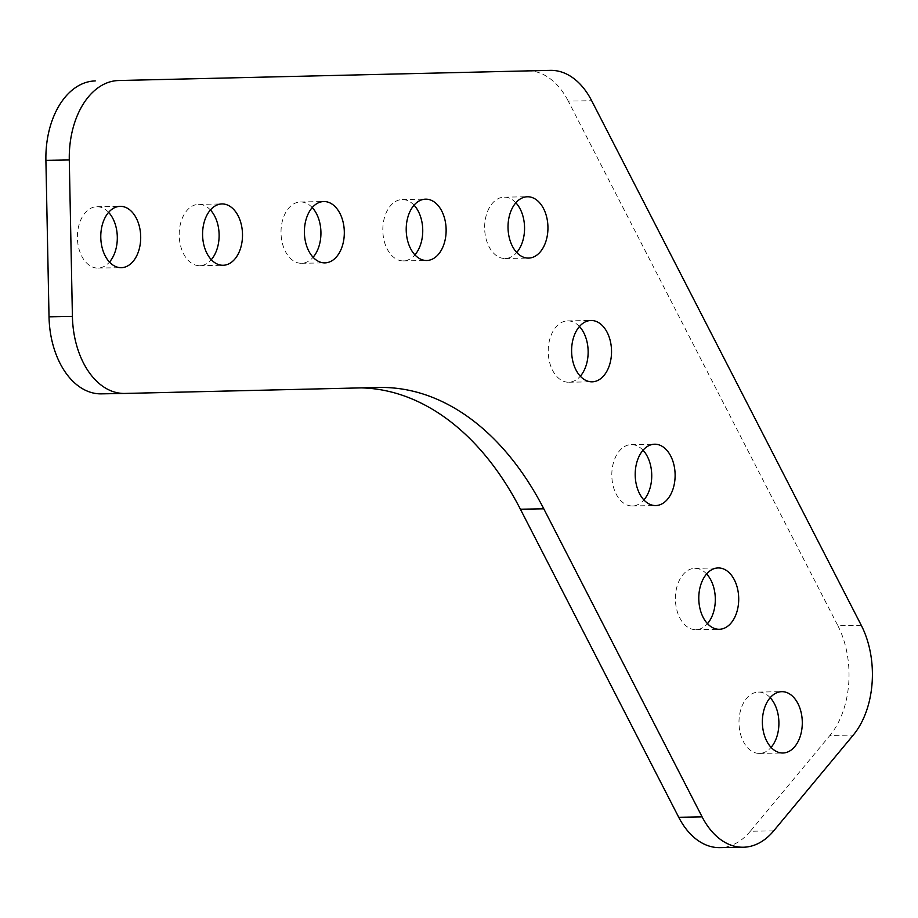 <?xml version="1.0" encoding="UTF-8"?>
<svg xmlns="http://www.w3.org/2000/svg" width="918" height="918" viewBox="0 0 918 918"><rect width="100%" height="100%" fill="white"/><g stroke="black" fill="none" stroke-linecap="round" stroke-linejoin="round"><path stroke-width="0.69" stroke-dasharray="4.59 3.44" d="M414.052 205.173A30.673 19.955 89 0 0 402.256 199.562A30.673 19.955 89 0 0 384.676 216.877A30.673 19.955 89 0 0 387.189 249.007A30.673 19.955 89 0 0 403.323 260.896A30.673 19.955 89 0 0 414.913 254.883M312.235 207.571A30.673 19.955 89 0 0 300.438 201.96A30.673 19.955 89 0 0 282.87 219.276A30.673 19.955 89 0 0 285.383 251.394A30.673 19.955 89 0 0 301.506 263.294A30.673 19.955 89 0 0 313.095 257.269M210.429 209.97A30.673 19.955 89 0 0 198.632 204.358A30.673 19.955 89 0 0 181.053 221.674A30.673 19.955 89 0 0 183.566 253.793A30.673 19.955 89 0 0 199.699 265.692A30.673 19.955 89 0 0 211.289 259.668M108.611 212.356A30.673 19.955 89 0 0 96.815 206.745A30.673 19.955 89 0 0 79.246 224.072A30.673 19.955 89 0 0 81.759 256.191A30.673 19.955 89 0 0 97.882 268.079A30.673 19.955 89 0 0 109.472 262.066M579.442 326.51A30.673 19.955 89 0 0 567.657 320.887A30.673 19.955 89 0 0 550.077 338.214A30.673 19.955 89 0 0 552.59 370.333A30.673 19.955 89 0 0 568.712 382.232A30.673 19.955 89 0 0 580.314 376.208M515.859 202.775A30.673 19.955 89 0 0 504.062 197.163A30.673 19.955 89 0 0 486.494 214.479A30.673 19.955 89 0 0 488.996 246.609A30.673 19.955 89 0 0 505.129 258.497A30.673 19.955 89 0 0 516.719 252.484M643.036 450.233A30.673 19.955 89 0 0 631.24 444.622A30.673 19.955 89 0 0 613.672 461.938A30.673 19.955 89 0 0 616.173 494.068A30.673 19.955 89 0 0 632.307 505.956A30.673 19.955 89 0 0 643.897 499.931M706.619 573.957A30.673 19.955 89 0 0 694.823 568.345A30.673 19.955 89 0 0 677.255 585.661A30.673 19.955 89 0 0 679.768 617.791A30.673 19.955 89 0 0 695.89 629.679A30.673 19.955 89 0 0 707.48 623.666M770.213 697.691A30.673 19.955 89 0 0 758.417 692.08A30.673 19.955 89 0 0 740.837 709.396A30.673 19.955 89 0 0 743.35 741.514A30.673 19.955 89 0 0 759.484 753.414A30.673 19.955 89 0 0 771.074 747.39M101.496 393.845L355.002 387.878A312.981 203.681 -91 0 1 355.828 387.866A312.981 203.681 -91 0 1 361.187 387.878M773.702 830.859L750.316 831.26L829.895 735.479L853.281 735.066M861.268 625.307L837.882 625.72L568.276 101.106L591.662 100.705M527.334 70.766A78.248 50.915 -91 0 1 568.276 101.106M837.882 625.72A78.248 50.915 -91 0 1 829.895 735.479M750.316 831.26A78.248 50.915 -91 0 1 719.884 847.635M378.388 387.476L355.002 387.878M402.256 199.562L425.642 199.16M300.438 201.96L323.825 201.547M198.632 204.358L222.018 203.945M96.815 206.745L120.201 206.343M567.657 320.887L591.043 320.485M504.062 197.163L527.448 196.762M631.24 444.622L654.626 444.209M694.823 568.345L718.209 567.944M758.417 692.08L781.803 691.667M759.484 753.414L782.87 753.001M695.89 629.679L719.276 629.278M632.307 505.956L655.693 505.554M379.214 387.465L355.828 387.866M505.129 258.497L528.516 258.096M568.712 382.232L592.099 381.819M97.882 268.079L121.268 267.677M199.699 265.692L223.085 265.279M301.506 263.294L324.892 262.881M403.323 260.896L426.709 260.494"/><path stroke-width="1.38" d="M441.765 211.048A30.673 19.955 89 0 0 425.642 199.16A30.673 19.955 89 0 0 408.062 216.476A30.673 19.955 89 0 0 410.575 248.594A30.673 19.955 89 0 0 426.709 260.494A30.673 19.955 89 0 0 444.278 243.167A30.673 19.955 89 0 0 441.765 211.048M414.913 254.883A30.673 19.955 89 0 0 418.379 211.45A30.673 19.955 89 0 0 414.052 205.173M339.958 213.446A30.673 19.955 89 0 0 323.825 201.547A30.673 19.955 89 0 0 306.256 218.874A30.673 19.955 89 0 0 308.758 250.993A30.673 19.955 89 0 0 324.892 262.881A30.673 19.955 89 0 0 342.46 245.565A30.673 19.955 89 0 0 339.958 213.446M313.095 257.269A30.673 19.955 89 0 0 316.572 213.848A30.673 19.955 89 0 0 312.235 207.571M238.141 215.845A30.673 19.955 89 0 0 222.018 203.945A30.673 19.955 89 0 0 204.439 221.261A30.673 19.955 89 0 0 206.952 253.391A30.673 19.955 89 0 0 223.085 265.279A30.673 19.955 89 0 0 240.654 247.963A30.673 19.955 89 0 0 238.141 215.845M211.289 259.668A30.673 19.955 89 0 0 214.755 216.246A30.673 19.955 89 0 0 210.429 209.97M136.334 218.232A30.673 19.955 89 0 0 120.201 206.343A30.673 19.955 89 0 0 102.632 223.659A30.673 19.955 89 0 0 105.145 255.789A30.673 19.955 89 0 0 121.268 267.677A30.673 19.955 89 0 0 138.847 250.362A30.673 19.955 89 0 0 136.334 218.232M109.472 262.066A30.673 19.955 89 0 0 112.948 218.645A30.673 19.955 89 0 0 108.611 212.356M607.165 332.373A30.673 19.955 89 0 0 591.043 320.485A30.673 19.955 89 0 0 573.463 337.801A30.673 19.955 89 0 0 575.976 369.931A30.673 19.955 89 0 0 592.099 381.819A30.673 19.955 89 0 0 609.678 364.503A30.673 19.955 89 0 0 607.165 332.373M580.314 376.208A30.673 19.955 89 0 0 583.779 332.786A30.673 19.955 89 0 0 579.442 326.51M543.582 208.65A30.673 19.955 89 0 0 527.448 196.762A30.673 19.955 89 0 0 509.88 214.078A30.673 19.955 89 0 0 512.382 246.196A30.673 19.955 89 0 0 528.516 258.096A30.673 19.955 89 0 0 546.084 240.78A30.673 19.955 89 0 0 543.582 208.65M516.719 252.484A30.673 19.955 89 0 0 520.196 209.052A30.673 19.955 89 0 0 515.859 202.775M670.76 456.108A30.673 19.955 89 0 0 654.626 444.209A30.673 19.955 89 0 0 637.058 461.536A30.673 19.955 89 0 0 639.559 493.654A30.673 19.955 89 0 0 655.693 505.554A30.673 19.955 89 0 0 673.261 488.227A30.673 19.955 89 0 0 670.76 456.108M643.897 499.931A30.673 19.955 89 0 0 647.374 456.51A30.673 19.955 89 0 0 643.036 450.233M734.343 579.832A30.673 19.955 89 0 0 718.209 567.944A30.673 19.955 89 0 0 700.641 585.259A30.673 19.955 89 0 0 703.154 617.389A30.673 19.955 89 0 0 719.276 629.278A30.673 19.955 89 0 0 736.856 611.962A30.673 19.955 89 0 0 734.343 579.832M707.48 623.666A30.673 19.955 89 0 0 710.957 580.245A30.673 19.955 89 0 0 706.619 573.957M797.926 703.567A30.673 19.955 89 0 0 781.803 691.667A30.673 19.955 89 0 0 764.224 708.983A30.673 19.955 89 0 0 766.737 741.113A30.673 19.955 89 0 0 782.87 753.001A30.673 19.955 89 0 0 800.439 735.685A30.673 19.955 89 0 0 797.926 703.567M771.074 747.39A30.673 19.955 89 0 0 774.54 703.968A30.673 19.955 89 0 0 770.213 697.691M69.286 159.962L72.407 316.412A78.248 50.915 89 0 0 124.676 393.443A78.248 50.915 89 0 0 124.882 393.443L378.388 387.476A312.981 203.681 -91 0 1 379.214 387.465A312.981 203.681 -91 0 1 543.789 508.813L702.121 816.894A78.248 50.915 89 0 0 743.27 847.234A78.248 50.915 89 0 0 773.702 830.859L853.281 735.066A78.248 50.915 89 0 0 861.268 625.307L591.662 100.705A78.248 50.915 89 0 0 550.513 70.365A78.248 50.915 89 0 0 550.307 70.365L118.629 80.532A78.248 50.915 89 0 0 69.286 159.962L45.9 160.363L49.021 316.825L72.407 316.412M361.187 387.878A312.981 203.681 -91 0 1 520.403 509.215L678.735 817.295L702.121 816.894M550.307 70.365L118.629 80.532M45.9 160.363A78.248 50.915 -91 0 1 95.242 80.933M743.27 847.234L719.884 847.635A78.248 50.915 -91 0 1 678.735 817.295M124.469 393.455L101.496 393.845A78.248 50.915 -91 0 1 101.29 393.856A78.248 50.915 -91 0 1 49.021 316.825M543.789 508.813L520.403 509.215M550.513 70.365L527.127 70.766M124.676 393.443L101.29 393.856"/></g></svg>
